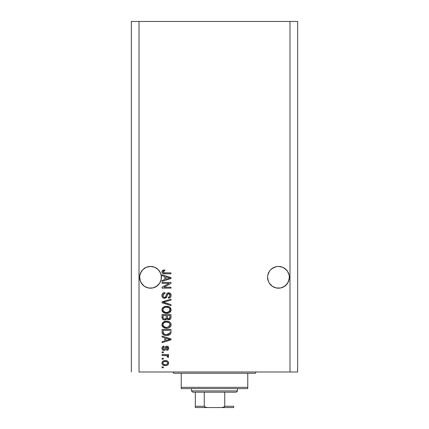 <?xml version="1.0" encoding="UTF-8"?>
<svg xmlns="http://www.w3.org/2000/svg" width="429" height="429" viewBox="0 0 429 429"><rect width="100%" height="100%" fill="white"/><g stroke="black" fill="none" stroke-linecap="round" stroke-linejoin="round"><path stroke-width="0.64" d="M159.577 271.278A10.875 10.875 0 0 0 159.577 271.273L160.58 273.155L161.358 276.249L161.358 278.378L160.58 281.478L159.577 283.354L156.574 286.358L152.654 287.982L148.413 287.982L144.493 286.358L142.846 285.006L140.487 281.478L139.661 277.316A10.875 10.875 0 0 1 150.536 266.441A10.875 10.875 0 0 1 161.406 277.316L161.347 278.464M160.575 273.144L160.575 273.144A10.875 10.875 0 0 1 160.58 273.155L158.221 269.627A10.875 10.875 0 0 0 156.58 268.275L154.697 267.267L158.221 269.627L159.577 271.273M156.547 268.254L156.569 268.27A10.875 10.875 0 0 0 154.703 267.272L158.221 269.627M154.687 267.267A10.875 10.875 0 0 0 146.38 267.262L150.536 266.441L154.697 267.267L152.665 266.65M144.493 268.275L142.846 269.627L144.493 268.275A10.875 10.875 0 0 0 142.846 269.627L146.375 267.267A10.875 10.875 0 0 0 144.498 268.27M140.492 273.144A10.875 10.875 0 0 0 140.487 273.155L142.846 269.627L141.49 271.273A10.875 10.875 0 0 0 141.49 271.278M289.285 276.249L289.291 276.255A10.875 10.875 0 0 0 289.285 276.249L289.13 275.193A10.875 10.875 0 0 0 289.13 275.187L288.513 273.155A10.875 10.875 0 0 0 288.508 273.144M284.481 268.254L284.502 268.27A10.875 10.875 0 0 0 276.346 266.65L278.464 266.441L282.625 267.267L286.154 269.627A10.875 10.875 0 0 0 284.513 268.281L287.51 271.273L289.13 275.193L289.339 277.316L288.513 281.478L287.51 283.354L284.507 286.358L280.587 287.982L278.464 288.191L276.346 287.982L272.426 286.358L269.423 283.354L268.42 281.478L267.594 277.316A10.875 10.875 0 0 1 278.464 266.441A10.875 10.875 0 0 1 289.339 277.316L288.513 281.478L286.154 285.006L284.507 286.358L280.587 287.982L276.346 287.982L272.426 286.358L269.423 283.354L268.42 281.478L267.594 277.316L267.803 275.182L269.423 271.273A10.875 10.875 0 0 0 269.423 271.278M272.426 268.275L270.779 269.627L272.426 268.275A10.875 10.875 0 0 0 270.785 269.616L274.303 267.267L272.426 268.275L276.335 266.65L278.464 266.441L282.625 267.267M289.285 278.378L289.339 277.316A10.875 10.875 0 0 1 278.464 288.191A10.875 10.875 0 0 1 267.594 277.316L267.803 275.193M287.51 271.278A10.875 10.875 0 0 0 287.51 271.273L289.13 275.193M276.346 266.65L274.303 267.267A10.875 10.875 0 0 0 272.431 268.27M268.425 273.144A10.875 10.875 0 0 0 268.42 273.155L269.423 271.273L268.42 273.155M270.779 269.627L269.423 271.273M161.197 275.187L161.197 279.435L159.577 283.354L156.574 286.358L152.654 287.982L150.536 288.191L148.413 287.982L144.493 286.358L141.49 283.354L140.487 281.478L139.661 277.316L139.87 275.193L141.49 271.273L140.487 273.155M139.017 371.986L289.983 371.986L289.983 21.45L139.017 21.45L139.017 371.986L139.017 21.45L131.344 21.45L131.344 371.986L131.344 21.45L289.983 21.45L289.983 371.986L297.656 371.986L297.656 21.45L297.656 371.986L139.017 371.986M286.154 285.006L282.625 287.36L284.507 286.358L287.51 283.354L289.13 279.435L288.513 281.478M158.221 285.006L154.697 287.36L158.221 285.006L159.577 283.354L161.197 279.435L160.58 281.478M162.049 283.36L169.176 283.36L162.049 283.36L162.049 282.432L171.005 282.432L171.005 283.424L163.867 287.199L171.005 287.199L171.005 288.132L162.049 288.132L162.049 287.135L169.176 283.36L162.049 287.135L162.049 288.132L171.005 288.132L171.005 287.199L163.867 287.199L171.005 283.424L171.005 282.432L162.049 282.432L162.049 283.36L162.049 282.432L171.005 282.432L171.005 283.424M164.709 298.359L163.015 297.898L162.012 296.348L162.119 294.369L163.449 292.889L164.956 292.551L165.074 293.479L163.556 294.096L163.009 295.206L163.245 296.75L164.178 297.404L165.53 296.981L166.699 293.876L167.744 292.953L169.911 293.082L171.085 294.879L170.957 296.444L170.404 297.361L168.447 298.134L168.329 297.2L169.616 296.707L170.056 295.098L169.257 293.838L167.937 293.865L166.329 297.565L164.538 298.364L166.677 296.986L167.734 294.004L168.645 293.715L170.072 295.415C170.029 296.525 169.45 297.12 168.329 297.2L168.447 298.134C170.147 297.999 171.037 297.082 171.117 295.383C171.058 293.785 170.243 292.916 168.667 292.782C167.262 292.937 166.441 293.742 166.205 295.2C166.12 296.412 165.551 297.158 164.511 297.436C163.481 297.308 162.966 296.702 162.977 295.624C163.063 294.315 163.76 293.602 165.074 293.479L164.956 292.551C163.058 292.664 162.049 293.661 161.931 295.543C161.98 297.259 162.848 298.198 164.538 298.364L164.269 298.353M163.497 302.166L171.005 304.644L171.005 305.614L162.049 302.794L162.049 301.828L171.005 299.152L171.005 300.112L163.095 302.263L171.005 304.644L171.005 305.614L171.005 304.644L163.095 302.263L171.005 300.112L171.005 299.152L162.049 301.828L162.049 302.794L162.049 301.828L171.005 299.152L171.005 300.112L163.905 302.064M161.931 309.824L162.747 307.69L164.8 306.483L168.05 306.435L169.911 307.303L170.892 308.612L171.021 310.634L170.157 312.119L168.517 313.079L166.093 313.358L164.034 312.886L162.28 311.309L161.931 309.824L163.299 312.457L166.516 313.368C169.123 313.438 170.656 312.253 171.117 309.829C170.64 307.352 169.069 306.167 166.409 306.274L163.336 307.18L161.937 309.625M161.931 324.71L162.747 322.576L164.8 321.369L168.05 321.321L169.911 322.19L170.892 323.498L171.021 325.52L170.157 327.005L168.517 327.965L166.093 328.244L164.034 327.772L162.28 326.196L161.931 324.71L163.299 327.343L166.516 328.255C169.123 328.324 170.656 327.139 171.117 324.715C170.64 322.238 169.069 321.053 166.409 321.16L163.336 322.066L161.931 324.71M162.049 337.017L164.725 337.8L162.049 337.017L162.049 336.046L171.005 338.91L171.005 339.816L162.049 342.674L162.049 341.709L164.725 340.926L164.725 337.8L164.725 340.926L162.049 341.709L162.049 342.674L171.005 339.816L171.005 338.91L162.049 336.046L162.049 337.017L162.049 336.046L171.005 338.91L171.005 339.816L162.049 342.674L162.049 341.709M163.326 367.798L162.049 367.798L162.049 366.87L163.326 366.87L163.326 367.798L163.326 366.87L162.049 366.87L162.049 367.798L162.049 366.87L163.326 366.87L163.326 367.798L162.049 367.798L163.326 367.798M165.369 365.588L163.058 365.079L162.001 363.679L162.221 361.958L163.567 360.859L166.479 360.692L168.034 361.486L168.608 362.5L168.608 363.663L168.045 364.666L167.085 365.31L165.369 365.588C167.246 365.664 168.345 364.832 168.677 363.09C168.34 361.32 167.213 360.483 165.304 360.585C163.401 360.489 162.275 361.325 161.931 363.09C162.285 364.875 163.433 365.712 165.369 365.588L165.369 365.588M163.326 359.191L162.049 359.191L162.049 358.263L163.326 358.263L163.326 359.191L163.326 358.263L162.049 358.263L162.049 359.191L162.049 358.263L163.326 358.263L163.326 359.191L162.049 359.191L163.326 359.191M167.037 355.743L162.049 355.469L162.049 354.542L168.559 354.542L168.559 355.469L167.519 355.469L168.651 356.36L168.329 357.448L167.396 357.1L167.165 355.823L165.422 355.469L166.752 355.636L167.514 356.467L167.396 357.1L168.329 357.448L168.677 356.569L167.519 355.469L168.559 355.469L168.559 354.542L162.049 354.542L162.049 355.469L162.049 354.542L168.559 354.542L168.559 355.469M163.326 352.794L162.049 352.794L162.049 351.866L163.326 351.866L163.326 352.794L163.326 351.866L162.049 351.866L162.049 352.794L162.049 351.866L163.326 351.866L163.326 352.794L162.049 352.794L163.326 352.794M164.034 350.472L162.966 350.22L162.13 349.313L161.958 347.844L162.494 346.718L164.023 346.047L164.141 346.981L163.202 347.377L162.864 348.332L163.186 349.265L163.873 349.538L164.5 349.281L165.916 346.412L167.208 346.198L168.211 346.771L168.651 348.621L167.927 349.973L166.817 350.354L166.699 349.421L167.482 349.072L167.744 348.262L167.476 347.329L166.843 347.104L165.449 349.898L164.034 350.472C165.213 350.364 165.878 349.689 166.039 348.434L166.409 347.388L166.951 347.099L167.744 348.262L166.699 349.421L166.817 350.354C168.034 350.182 168.656 349.474 168.677 348.23C168.661 346.975 168.039 346.289 166.822 346.165C165.648 346.391 164.983 347.152 164.822 348.45L164.463 349.324L163.873 349.538L162.864 348.332L164.141 346.981L164.023 346.047C162.698 346.219 162.001 346.959 161.931 348.268C161.98 349.635 162.682 350.37 164.034 350.472L163.819 350.461M162.049 332.057C162.414 334.491 163.921 335.628 166.575 335.467L164.345 335.156L162.553 333.976L162.065 332.459L162.049 329.418L171.005 329.418L170.973 332.663L170.56 333.934L169.058 335.054L166.575 335.467C168.479 335.612 169.9 334.91 170.839 333.365L171.005 329.418L162.049 329.418L162.049 332.057L162.049 329.418L171.005 329.418M162.076 317.825L162.049 317.288C162.06 319.02 162.94 319.921 164.677 319.996L163.122 319.61L162.366 318.86L162.049 314.532L171.005 314.532L170.951 318.012L170.447 319.063L168.474 319.75L166.876 318.763L165.975 319.723L164.677 319.996L166.876 318.763L168.753 319.766C170.243 319.632 170.994 318.811 171.005 317.31L171.005 314.532L162.049 314.532L162.049 317.288L162.049 314.532L171.005 314.532L170.946 318.012M162.049 275.724L164.725 276.507L162.049 275.724L162.049 274.758L171.005 277.617L171.005 278.523L162.049 281.386L162.049 280.421L164.725 279.633L164.725 276.507L164.725 279.633L162.049 280.421L162.049 281.386L171.005 278.523L171.005 277.617L162.049 274.758L162.049 275.724L162.049 274.758L171.005 277.617L171.005 278.523L162.049 281.386L162.049 280.421M162.049 272.528L161.964 271.407L162.409 270.533L164.725 269.873L164.838 270.801L163.079 271.412L163.02 272.147L163.513 272.715L171.005 272.898L171.005 273.825L163.899 273.761L162.489 273.198L161.931 271.804C162.232 273.332 163.229 274.008 164.924 273.825L171.005 273.825L171.005 272.898L163.653 272.774L162.977 271.847L164.838 270.801L164.725 269.873L162.564 270.404L161.931 271.804L162.564 270.404M297.656 21.45L289.983 21.45L297.656 21.45M162.58 361.491L163.025 361.121M163.556 360.859L164.72 360.612M165.304 360.585L165.9 360.612M166.935 360.816L167.224 360.928M166.479 360.692L168.023 361.475M168.559 362.328L168.661 362.789M168.661 363.379L168.613 363.658M168.608 363.674L168.393 364.205M168.388 364.216L168.05 364.661M168.039 364.671L167.605 365.036M166.361 365.508L165.959 365.562M164.774 365.567L165.074 365.583M163.063 365.084L162.596 364.714M161.996 363.669L161.947 363.384M163.058 365.079L163.326 365.218M167.524 362.36L166.876 361.808L165.31 361.518C166.597 361.406 167.412 361.926 167.744 363.063C167.433 364.237 166.618 364.768 165.31 364.655L166.64 364.468M163.529 364.242L165.31 364.655C164.017 364.768 163.202 364.253 162.864 363.111L163.401 364.146M164.264 361.626L164.902 361.529M167.299 364.071L167.659 362.607M166.516 364.505L167.187 364.162M166.892 364.355L167.61 363.653M163.401 362.028L162.864 363.111C163.176 361.937 163.991 361.406 165.31 361.518L165.712 361.529M163.712 361.824L163.428 362.006M168.029 355.711L168.313 355.893M168.677 356.569L168.329 357.448L167.396 357.1L167.498 356.317M167.396 357.1L167.514 356.467M166.752 355.636L166.425 355.561M162.049 355.469L165.422 355.469M162.237 347.04L162.972 346.369M163.218 346.257L163.605 346.133M163.814 346.085L164.141 346.981L163.197 347.383M162.886 348.016L162.897 348.691M163.578 349.501L164.463 349.324L164.822 348.45L164.463 349.324L163.873 349.538L164.463 349.324M164.94 348.064L165.042 347.758M165.417 346.905L165.916 346.412M165.819 346.476L166.822 346.165M166.146 346.294L166.468 346.198M167.589 346.31L167.921 346.503M168.206 349.71L167.932 349.967M167.573 350.166L167.208 350.279M166.817 350.354L166.699 349.421L167.122 349.319M167.482 349.072L167.718 347.865M167.675 347.688L167.331 347.206M167.047 347.104L166.35 347.506M166.141 348.085L166.951 347.099L166.409 347.388L166.951 347.099L166.409 347.388L166.034 348.434M165.921 348.809L165.803 349.158M162.484 349.849L162.226 349.506M166.039 348.434L166.227 347.828M163.873 349.538L163.224 349.297L162.864 348.332M168.232 339.87L165.771 340.621L170.072 339.36L168.232 339.87L170.072 339.36L168.377 338.948L170.072 339.36L169.541 339.495M165.771 338.1L168.377 338.948L165.771 338.1L165.771 340.621L165.771 338.1M170.962 332.738L170.924 333.017M170.721 333.655L170.839 333.365M170.554 333.939L170.136 334.406M169.621 334.776L168.248 335.301M167.83 335.381L167.224 335.446M166.162 335.457L165.798 335.435M165.449 335.398L163.588 334.829M164.35 335.156L164.05 335.049M162.114 332.866L162.216 333.285M162.103 332.802L162.065 332.47M170.999 332.25L171.005 331.944M169.927 332.561L169.954 331.923M169.535 333.574L169.777 333.188L166.586 334.534L168.393 334.298L169.535 333.574L168.168 334.363M165.203 334.411L165.546 334.47M164.237 334.111L163.095 331.944L163.143 332.641L163.095 330.346L169.954 330.346L163.095 330.346L163.095 331.944M163.143 332.641L163.267 333.124M163.347 333.312L163.932 333.944M163.835 333.875L164.929 334.347M163.674 321.847L163.031 322.308M164.452 321.482L164.784 321.375M167.23 321.198L166.822 321.171M167.251 321.198L168.045 321.321M170.211 322.469L168.844 321.562M169.611 321.964L169.884 322.168M170.71 323.123L170.892 323.498M171.021 323.9L171.096 324.286M170.898 325.895L171.08 325.241M170.458 326.667L170.163 327M169.9 327.23L169.241 327.659M169.144 327.713L169.616 327.44M168.517 327.971L168.238 328.051M167.728 328.158L166.935 328.244M165.648 328.206L164.634 328.003M163.299 327.343L162.999 327.096M162.747 326.85L162.285 326.201M162.275 326.185L162.033 325.547M162.012 325.455L161.958 325.166M161.958 324.254L162.741 322.587M166.002 321.171L165.594 321.208M170.125 327.037L170.715 326.271M169.643 326.061L170.072 324.721L169.573 323.241L168.86 322.613L166.393 322.093C168.458 321.948 169.686 322.822 170.072 324.721L168.57 326.936L169.439 326.319M169.434 326.33L167.063 327.306M165.31 327.209L166.543 327.327C164.543 327.429 163.352 326.549 162.977 324.699L163.293 325.89L165.337 327.22M164.629 327.011L163.293 325.89M164.109 322.672L163.277 323.552L162.977 324.699C163.326 322.903 164.468 322.034 166.393 322.093L165.422 322.168M164.098 322.683L165.792 322.12L164.457 322.474M163.052 325.316L163.149 325.606M170.721 318.688L170.452 319.053M170.431 319.079L170.093 319.358M170.082 319.369L169.675 319.589M168.227 319.712L167.455 319.38M164.677 319.996L164.409 319.986M164.141 319.959L163.621 319.836M163.529 319.803L162.366 318.86L163.111 319.605M167.68 319.514L168.2 319.707M166.232 317.176L166.232 317.176C166.313 318.339 165.792 318.967 164.672 319.069C165.792 318.967 166.313 318.339 166.232 317.176L166.232 315.46L166.232 317.176M166.211 317.707L166.232 317.353M163.685 318.817L164.672 319.069L163.326 318.447M169.927 317.653L169.954 316.983C170.099 318.098 169.648 318.715 168.602 318.833L169.541 318.543L169.911 317.814M167.546 318.377L168.602 318.833L167.369 318.023L167.283 315.46L169.954 315.46L169.954 316.983L169.954 315.46L167.283 315.46L167.369 318.023L168.141 318.779M169.224 318.726L169.954 316.983M163.095 315.46L166.232 315.46L163.095 315.46L163.208 318.211L163.095 315.46M163.251 318.313L163.792 318.876L164.849 319.058L165.669 318.774L166.152 318.055M163.127 317.884L163.095 317.31M167.283 317.106L167.439 318.205M168.602 318.833L168.935 318.806M164.398 306.617L164.79 306.488M166.409 306.274L166.822 306.285M167.256 306.311L168.039 306.435M169.616 307.078L171.112 310.033M171.021 310.628L166.093 313.358M165.648 313.32L164.843 313.17M163.476 312.575L162.999 312.21M162.747 311.963L161.958 310.28M161.958 309.368L162.741 307.7M168.517 313.079L169.879 312.366M170.125 312.151L170.715 311.384M169.643 311.175L170.072 309.835L169.573 308.354L168.86 307.727L166.393 307.207C168.458 307.062 169.686 307.936 170.072 309.835L168.57 312.049L169.439 311.433M169.434 311.443L167.063 312.419M165.31 312.323L166.543 312.441C164.543 312.543 163.352 311.663 162.977 309.813L163.293 311.004L165.337 312.333M164.629 312.124L163.293 311.004M164.109 307.786L163.277 308.666L162.977 309.813C163.326 308.017 164.468 307.148 166.393 307.207L165.422 307.282M164.098 307.797L165.792 307.234L164.457 307.588M163.052 310.43L163.149 310.719M163.277 308.666L163.052 309.212M162.049 302.794L171.005 305.614L162.049 302.794M161.942 295.249L161.931 295.543M161.974 294.938L161.942 295.243M162.773 293.361L163.138 293.066M163.792 292.744L163.46 292.878M164.071 292.664L164.656 292.567M164.956 292.551L165.074 293.479L164.656 293.538M164.253 293.645L163.878 293.827L164.253 293.645M163.862 293.838L162.999 295.956M163.17 296.605L163.342 296.889M164.897 297.388L165.465 297.05M165.744 296.627L166.028 295.817M167.337 293.179L168.431 292.793M168.667 292.782L169.165 292.825M170.474 293.527L170.94 294.283M170.983 294.417L171.112 295.131M171.085 295.919L170.699 296.986M169.981 297.705L169.562 297.914M168.715 298.117L168.329 297.2L168.672 297.158M169.09 297.04L169.616 296.707L170.072 295.415M169.257 293.838L168.908 293.736M168.801 293.72L167.669 294.074M168.645 293.715L168.163 293.774M167.508 294.321L167.278 294.916M167.192 295.211L167.358 294.68M167.063 295.742L167.138 295.431M166.677 296.986L166.087 297.823M163.996 298.316L162.634 297.576M161.942 295.817L161.964 296.085M163.165 293.05L162.763 293.366M162.452 293.731L162.264 294.037M169.922 293.087L169.648 292.959M163.117 294.803L163.299 294.428M171.005 287.199L171.005 288.132L162.049 288.132L162.049 287.135M168.795 277.783L170.072 278.072L169.541 278.201M168.624 278.459L165.771 279.327L165.771 276.812L168.377 277.654L165.771 276.812L165.771 279.327L168.232 278.582M162.811 270.249L163.594 269.975M164.441 269.879L164.838 270.801L163.948 270.892M163.937 270.897L163.31 271.155M163.379 272.635L164.076 272.855M164.259 272.876L164.854 272.898M171.005 272.898L171.005 273.825L164.924 273.825M163.315 273.638L163.899 273.761M162.489 273.198L162.167 272.796M163.326 270.039L163.058 270.136M164.114 364.511L165.514 364.655M167.685 363.465L167.734 362.864M163.717 361.819L163.379 362.044M163.1 362.344L162.923 362.709M162.875 362.907L162.875 363.309M165.755 334.491L166.307 334.529M166.586 334.534L167.042 334.523M168.393 334.298L168.811 334.121M170.045 325.075L170.056 324.404M169.997 324.088L169.895 323.788M167.031 322.115L165.792 322.12M163.277 323.552L163.052 324.104M162.977 324.699L162.999 325.01M165.921 327.3L166.801 327.322M170.045 310.188L170.056 309.518M169.997 309.202L169.895 308.901M167.031 307.228L165.792 307.234M162.977 309.813L162.999 310.124M165.921 312.414L166.801 312.435M169.514 278.207L170.072 278.072L169.214 277.89M286.154 269.627L287.51 271.273M278.464 266.441L280.587 266.65M161.358 278.378L161.406 277.316A10.875 10.875 0 0 1 150.536 288.191A10.875 10.875 0 0 1 139.661 277.316L139.87 275.193M146.375 267.267L150.536 266.441L152.654 266.65M141.49 271.273L142.846 269.627M144.493 286.358L146.375 287.36L144.493 286.358A10.875 10.875 0 0 0 146.375 287.36M141.484 283.344A10.875 10.875 0 0 1 139.87 279.435L140.487 281.478M139.661 277.316L139.715 278.378M274.303 287.36L272.426 286.358L274.303 287.36A10.875 10.875 0 0 1 267.803 279.435L268.42 281.478M267.594 277.316L267.642 278.378M284.507 286.358L282.625 287.36M276.346 287.982A10.875 10.875 0 0 0 289.13 279.435M156.574 286.358L154.697 287.36M148.413 287.982A10.875 10.875 0 0 0 150.525 288.191M150.541 288.191A10.875 10.875 0 0 0 161.197 279.435M172.281 371.986A1.282 1.282 0 0 1 173.563 373.262A1.282 1.282 0 0 0 172.281 371.986M255.437 373.262A1.282 1.282 0 0 1 256.719 371.986A1.282 1.282 0 0 0 255.437 373.262L181.236 373.262L181.236 387.339L247.764 387.339L247.764 373.262L173.563 373.262L181.236 373.262L181.236 388.615L247.764 388.615L181.236 388.615L181.236 387.339L247.764 387.339L247.764 373.262L255.437 373.262M247.764 388.615L247.764 387.339L247.764 388.615M195.308 406.692L195.308 392.197L195.308 406.268L204.263 406.268L205.588 407.346L207.379 407.55L233.692 407.55L221.621 407.55L223.412 407.346L224.737 406.268L233.692 406.268L233.692 407.55L233.692 406.268L224.737 406.268L224.737 392.197L236.25 392.197L237.527 390.921L191.473 390.921L192.75 392.197L224.737 392.197L192.75 392.197L191.473 390.921L237.527 390.921L237.527 388.615L237.527 390.921L236.25 392.197L224.737 392.197L224.737 406.268L224.244 406.998L221.621 407.55L207.379 407.55L204.756 406.998L204.263 406.268L204.263 392.197L204.263 406.268L195.308 406.268L195.308 407.55L207.379 407.55L195.308 407.55M191.473 388.615L191.473 390.921L191.473 388.615M233.692 406.268L233.692 407.507"/></g></svg>

